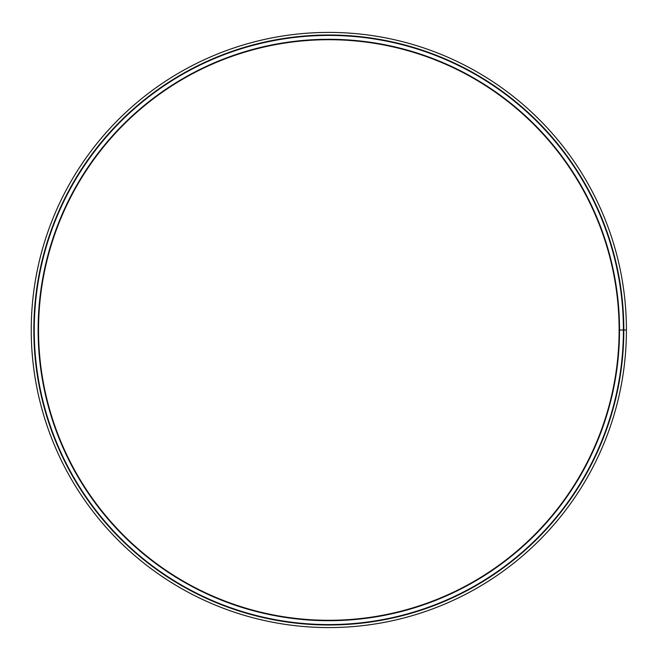 <?xml version="1.0" encoding="UTF-8"?>
<svg xmlns="http://www.w3.org/2000/svg" width="660" height="660" viewBox="0 0 660 660"><rect width="100%" height="100%" fill="white"/><g stroke="black" fill="none" stroke-linecap="round" stroke-linejoin="round"><path stroke-width="0.99" d="M626.414 330.008L619.113 330.008A290.284 290.284 0 0 0 183.686 78.606A290.284 290.284 0 0 0 183.686 581.394A290.284 290.284 0 0 0 619.113 330.008L619.534 330A290.705 290.705 0 0 0 183.472 78.243A290.705 290.705 0 0 0 183.472 581.757A290.705 290.705 0 0 0 619.534 330.008A290.705 290.705 0 0 0 183.472 78.243A290.705 290.705 0 0 0 183.472 581.757A290.705 290.705 0 0 0 619.534 330.008L623.403 330A294.575 294.575 0 0 0 181.541 74.894A294.575 294.575 0 0 0 181.541 585.106A294.575 294.575 0 0 0 623.403 330.008L623.824 330A294.995 294.995 0 0 0 181.327 74.522A294.995 294.995 0 0 0 181.327 585.469A294.995 294.995 0 0 0 623.824 330.008L626.414 330A297.586 297.586 0 0 0 180.031 72.278A297.586 297.586 0 0 0 180.031 587.713A297.586 297.586 0 0 0 626.414 330.008"/></g></svg>
